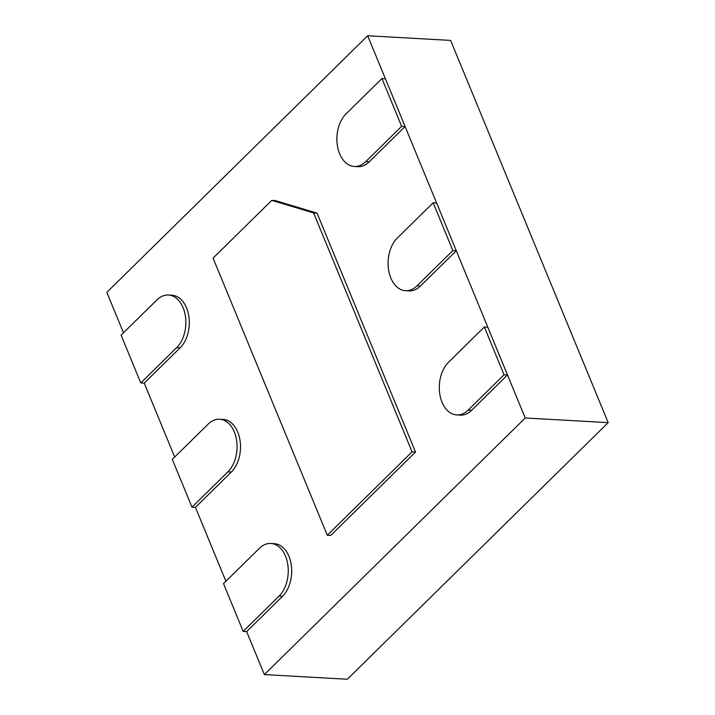 <?xml version="1.0" encoding="UTF-8"?>
<svg xmlns="http://www.w3.org/2000/svg" width="715" height="715" viewBox="0 0 715 715"><rect width="100%" height="100%" fill="white"/><g stroke="black" fill="none" stroke-linecap="round" stroke-linejoin="round"><path stroke-width="1.07" d="M416.979 285.848A28.797 19.01 93.2 0 1 405.512 290.71A28.797 19.01 93.2 0 1 388.585 269.823A28.797 19.01 93.2 0 1 397.281 238.068L433.147 202.783L452.845 250.563L416.979 285.848L420.429 286.036A28.797 19.01 93.2 0 1 408.971 290.907L405.512 290.71M433.147 202.783L436.606 202.98L456.304 250.759L420.429 286.036M456.304 250.759L452.845 250.563M279.056 596.104L243.189 631.39L223.5 583.61L259.366 548.325A28.797 19.01 93.2 0 1 270.824 543.463A28.797 19.01 93.2 0 1 287.761 564.35A28.797 19.01 93.2 0 1 279.056 596.104L282.514 596.301L246.648 631.586L243.189 631.39M270.824 543.463L274.283 543.659A28.797 19.01 93.2 0 1 291.211 564.537A28.797 19.01 93.2 0 1 282.514 596.301M327.291 535.231L213.07 258.115L271.763 200.379L313.599 212.936L412.063 451.835L327.291 535.231L330.75 535.428L415.522 452.032L412.063 451.835M271.763 200.379L275.221 200.566L317.058 213.133L415.522 452.032M317.058 213.133L313.599 212.936M140.784 382.936L121.094 335.156L156.96 299.88A28.797 19.01 93.2 0 1 168.418 295.009A28.797 19.01 93.2 0 1 185.355 315.896A28.797 19.01 93.2 0 1 176.65 347.66L140.784 382.936L144.242 383.133L180.109 347.848L176.65 347.66M168.418 295.009L171.877 295.206A28.797 19.01 93.2 0 1 188.814 316.093A28.797 19.01 93.2 0 1 180.109 347.848M172.297 459.388L208.163 424.102A28.797 19.01 93.2 0 1 219.621 419.24A28.797 19.01 93.2 0 1 236.558 440.118A28.797 19.01 93.2 0 1 227.853 471.882L191.986 507.167L172.297 459.388M219.621 419.24L223.08 419.428A28.797 19.01 93.2 0 1 240.017 440.315A28.797 19.01 93.2 0 1 231.311 472.079L195.445 507.355L191.986 507.167M484.35 327.005L504.048 374.785L468.182 410.07A28.797 19.01 93.2 0 1 456.715 414.932A28.797 19.01 93.2 0 1 439.779 394.054A28.797 19.01 93.2 0 1 448.484 362.291L484.35 327.005L487.809 327.202L507.498 374.982L471.632 410.267A28.797 19.01 93.2 0 1 460.174 415.129L456.715 414.932M507.498 374.982L504.048 374.785M365.776 161.617A28.797 19.01 93.2 0 1 354.309 166.479A28.797 19.01 93.2 0 1 337.382 145.601A28.797 19.01 93.2 0 1 346.078 113.837L381.944 78.561L401.642 126.332L365.776 161.617L369.226 161.813A28.797 19.01 93.2 0 1 357.768 166.675L354.309 166.479M381.944 78.561L385.403 78.748L405.101 126.528L369.226 161.813M405.101 126.528L401.642 126.332M123.489 332.797L106.821 292.355L367.68 35.75L525.23 417.98L264.371 674.585L246.648 631.586M225.895 581.25L195.445 507.355M174.692 457.019L144.242 383.133M367.68 35.75L450.629 40.415L608.179 422.645L347.32 679.25L264.371 674.585M608.179 422.645L525.23 417.98M231.311 472.079L227.853 471.882M471.632 410.267L468.182 410.07"/></g></svg>
